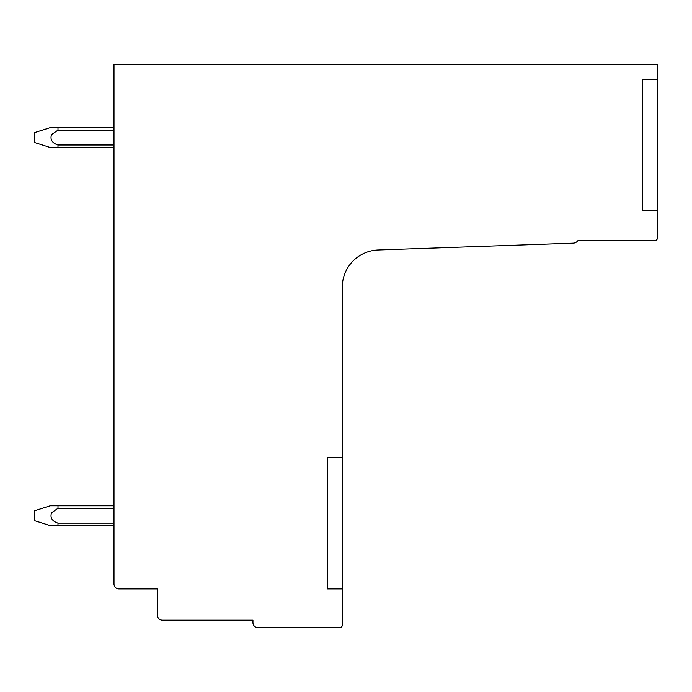 <?xml version="1.0" encoding="UTF-8"?>
<svg xmlns="http://www.w3.org/2000/svg" width="692" height="692" viewBox="0 0 692 692"><rect width="100%" height="100%" fill="white"/><g stroke="black" fill="none" stroke-linecap="round" stroke-linejoin="round"><path stroke-width="1.04" d="M113.998 64.373L113.998 583.953A4.965 4.965 0 0 0 118.963 588.918L157.421 588.918L157.421 615.223A4.965 4.965 0 0 0 162.386 620.179L252.952 620.179L252.952 622.662A4.965 4.965 0 0 0 257.908 627.627L339.798 627.627A2.483 2.483 0 0 0 342.28 625.144L342.28 287.171A37.221 37.221 0 0 1 378.195 249.976L573.149 243.169A6.289 6.289 0 0 0 578.002 240.548L654.917 240.548A2.483 2.483 0 0 0 657.4 238.065L657.4 64.373L113.998 64.373M327.394 588.918L342.28 588.918L327.394 588.918L327.394 457.412L342.28 457.412M657.4 79.26L642.513 79.26L642.513 210.775L657.4 210.775M57.972 523.152L57.998 525.643L113.998 525.643M57.998 525.643L50.196 525.643L34.6 520.678L34.6 510.757L50.196 505.791L113.998 505.791M57.972 145L57.998 147.5L113.998 147.5M51.727 134.43L52.445 133.738M57.998 505.791L57.998 508.274L51.511 512.807C49.954 517.754 52.116 521.206 57.998 523.161L113.998 523.161M57.998 508.274L113.998 508.274M113.998 127.648L50.196 127.648L34.6 132.613L34.6 142.535L50.196 147.5L57.998 147.5M57.998 127.648L57.998 130.131L51.511 134.663C49.954 139.602 52.116 143.054 57.998 145.017L113.998 145.017M57.998 130.131L113.998 130.131"/></g></svg>
